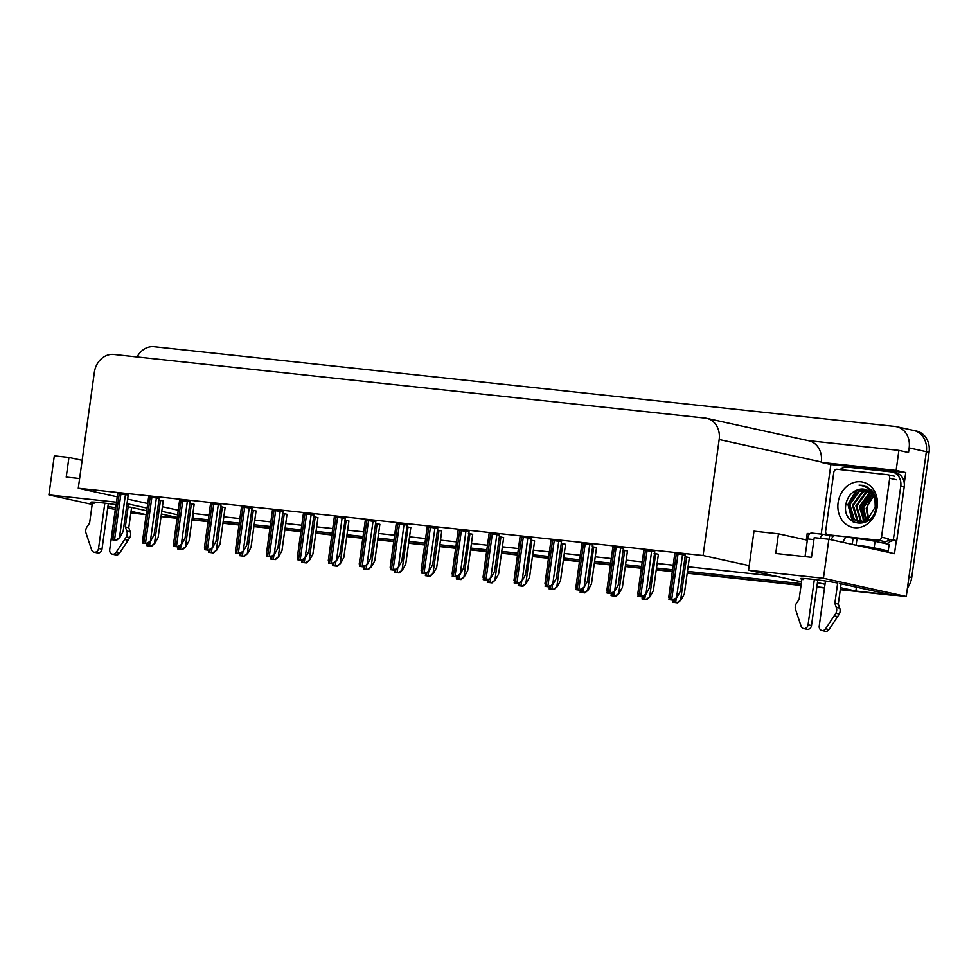 <?xml version="1.0" encoding="UTF-8"?>
<svg xmlns="http://www.w3.org/2000/svg" width="978" height="978" viewBox="0 0 978 978"><rect width="100%" height="100%" fill="white"/><g stroke="black" fill="none" stroke-linecap="round" stroke-linejoin="round"><path stroke-width="1.47" d="M116.162 504.672A21.186 1.039 -172.1 0 0 101.003 502.716A21.186 1.039 -172.1 0 0 91.015 502.215A21.186 1.039 -172.1 0 0 94.12 503.205M837.657 583.071A21.186 1.039 -172.1 0 0 810.505 579.086A21.186 1.039 -172.1 0 0 800.517 578.597A21.186 1.039 -172.1 0 0 803.635 579.587M821.227 534.122L830.884 464.501L905.75 472.557L904.271 483.242M896.313 540.589L894.491 553.67L828.855 539.245L814.209 537.668L811.483 557.313L775.737 553.462L778.464 533.817L753.989 531.176L749.209 565.639L703.084 555.504L719.172 439.55A19.866 16.834 -77.6 0 0 706.678 418.339A19.866 16.834 -77.6 0 0 705.138 418.095L113.851 354.439A19.866 16.834 -77.6 0 0 94.365 372.288L78.277 488.242L117.25 496.812M830.884 464.501L821.263 462.386L896.129 470.442L905.75 472.557M821.263 462.386L821.324 461.995A19.866 16.834 -77.6 0 0 808.818 440.785L706.678 418.339M896.129 470.442L898.904 450.406L808.06 440.626M137.067 356.946A19.866 16.834 102.4 0 1 154.121 346.701L895.139 426.469A19.866 16.834 102.4 0 1 896.667 426.726A19.866 16.834 102.4 0 1 909.161 447.924L908.525 452.521L898.904 450.406M801.544 581.861L748.573 570.223L823.427 578.279L828.855 539.245M823.427 578.279L906.264 596.482L891.618 594.905L839.381 583.426M912.315 430.247A19.866 16.834 102.4 0 1 913.855 430.503A19.866 16.834 102.4 0 1 926.349 451.702L906.264 596.482M92.189 504.428L48.9 494.905L54.316 455.87L68.949 457.447L66.223 477.093L79.621 478.535M107.727 507.839L115.294 509.501M130.832 512.912L146.187 514.673L131.064 511.323M48.9 494.905L116.504 502.191M107.947 506.249L115.514 507.912M128.155 506.702A21.186 1.039 -172.1 0 0 126.627 506.408M177.214 517.46L161.407 513.988M146.724 510.76L129.878 507.056M840.567 587.692L855.872 591.067L840.322 589.392L889.503 594.685A19.866 16.834 102.4 0 0 890.958 594.758M824.552 587.692L816.862 586.861L824.552 587.692M801.08 585.162L687.241 572.912L801.08 585.162M672.338 571.299L656.287 569.575L672.338 571.299M641.385 567.973L625.333 566.25L641.385 567.973M610.431 564.636L594.392 562.912L610.431 564.636M579.489 561.311L563.438 559.587L579.489 561.311M548.536 557.973L532.484 556.25L548.536 557.973M517.582 554.648L501.531 552.925L517.582 554.648M486.641 551.311L470.589 549.587L486.641 551.311M455.687 547.986L439.635 546.25L455.687 547.986M424.733 544.648L408.682 542.924L424.733 544.648M393.792 541.323L377.74 539.587L393.792 541.323M362.838 537.986L346.787 536.262L362.838 537.986M331.884 534.66L315.833 532.924L331.884 534.66M300.931 531.323L284.891 529.599L300.931 531.323M269.989 527.998L253.938 526.262L269.989 527.998M239.035 524.66L222.984 522.937L239.035 524.66M208.082 521.335L192.03 519.599L208.082 521.335M817.449 582.619L825.016 584.282M192.25 518.022L208.302 519.807M223.192 521.421L239.243 523.144M254.146 524.746L270.197 526.47M285.099 528.083L301.151 529.807M316.053 531.409L332.092 533.144M346.994 534.746L363.046 536.47M377.948 538.071L394 539.807M408.902 541.409L424.953 543.132M439.843 544.734L455.895 546.47M470.797 548.071L486.848 549.795M501.751 551.396L517.802 553.132M532.692 554.734L548.744 556.458M563.646 558.059L579.697 559.795M594.6 561.396L610.651 563.12M625.553 564.722L641.592 566.458M656.495 568.059L672.546 569.783M687.448 571.384L801.3 583.646M127.006 503.682L147.103 508.095M161.773 511.323L177.58 514.795M856.41 587.167L855.872 591.067M82.152 460.345L68.949 457.447M807.327 540.162L778.464 533.817M703.084 555.504L78.277 488.242M748.573 570.223L749.209 565.639M192.886 513.438L208.937 515.223M223.828 516.836L239.879 518.56M254.781 520.162L270.833 521.885M285.735 523.499L301.786 525.223M316.689 526.824L332.728 528.548M347.63 530.162L363.682 531.885M378.584 533.487L394.635 535.211M409.537 536.824L425.589 538.548M440.479 540.149L456.53 541.873M471.433 543.487L487.484 545.211M502.386 546.812L518.438 548.548M533.328 550.149L549.379 551.873M564.282 553.475L580.333 555.211M595.235 556.812L611.287 558.536M626.189 560.137L642.228 561.873M657.13 563.475L673.182 565.198M688.084 566.8L776.129 576.286M193.473 513.56L192.837 518.144M127.641 499.098L147.739 503.511M162.409 506.738L178.216 510.21M404.012 524.367L398.388 567.448L401.714 561.433L407.215 525.076L396.249 523.536M375.809 521.69L365.307 520.21M342.117 517.704L336.493 560.785L339.806 554.758L345.32 518.413L334.354 516.873M313.914 515.027L303.4 513.548M252.006 508.364L241.505 506.885M282.96 511.702L272.459 510.21M159.157 498.364L148.656 496.885M190.111 501.702L179.597 500.223M221.065 505.027L210.551 503.548M437.716 528.352L427.203 526.873M465.919 531.03L460.296 574.11L463.609 568.096L469.11 531.739L458.156 530.198M499.611 535.015L489.098 533.536M527.814 537.692L522.191 580.773L525.504 574.758L531.017 538.401L520.051 536.861M561.506 541.678L551.005 540.198M589.722 544.355L584.098 587.436L587.411 581.421L592.912 545.064L581.959 543.524M623.414 548.34L612.9 546.861M651.617 551.017L645.993 594.098L649.306 588.084L654.82 551.726L643.854 550.186M685.309 555.003L674.808 553.524M128.216 495.039L117.702 493.56M256.053 510.993L251.786 510.003M225.111 507.655L220.832 506.665M194.157 504.33L189.879 503.34M287.006 514.318L282.728 513.328M317.96 517.655L313.681 516.665M348.901 520.981L344.635 519.99M379.855 524.318L375.589 523.328M410.809 527.643L406.53 526.653M441.75 530.981L437.484 529.99M472.704 534.306L468.438 533.316M503.658 537.643L499.379 536.653M534.611 540.968L530.333 539.978M565.553 544.306L561.286 543.316M596.507 547.631L592.228 546.641M627.46 550.969L623.182 549.978M658.402 554.294L654.135 553.303M689.356 557.631L685.089 556.641M163.204 500.993L158.937 500.002M177.14 517.998L161.089 516.274M896.667 426.726L913.855 430.503A19.866 16.834 102.4 0 1 926.349 451.702L908.99 576.837L911.74 577.436A19.866 16.834 102.4 0 1 907.437 587.998M913.855 430.503L916.606 431.102A19.866 16.834 102.4 0 1 929.1 452.313L911.74 577.436M895.225 595.296A19.866 16.834 102.4 0 1 892.254 595.284L840.285 589.697M824.503 587.998L816.826 587.167M801.043 585.467L687.192 573.218M672.289 571.604L656.25 569.881M641.348 568.279L625.297 566.543M610.394 564.942L594.343 563.218M579.441 561.616L563.389 559.881M548.499 558.279L532.448 556.555M517.545 554.954L501.494 553.218M486.592 551.616L470.54 549.893M455.65 548.291L439.599 546.555M424.696 544.954L408.645 543.23M393.743 541.629L377.691 539.893M362.789 538.291L346.75 536.567M331.848 534.966L315.796 533.23M300.894 531.629L284.842 529.905M269.94 528.303L253.889 526.567M238.999 524.966L222.947 523.242M208.045 521.629L191.994 519.905M177.091 518.303L161.04 516.58M163.216 500.944L158.155 537.399L154.842 543.426L150.869 546.103L146.834 545.675L147.238 542.558M154.842 543.426L151.566 546.262L146.834 545.675M151.566 546.262L150.869 546.103M128.216 494.99L123.155 531.445L119.842 537.46L115.881 540.149L111.834 539.709L112.238 536.604M119.842 537.46L116.578 540.308L111.834 539.709M116.578 540.308L115.881 540.149M194.157 504.281L189.109 540.736L185.783 546.751L181.822 549.44L177.788 549L178.179 545.895M185.783 546.751L182.519 549.587L177.788 549M182.519 549.587L181.822 549.44M225.111 507.606L220.05 544.061L216.737 550.088L212.776 552.766L208.73 552.338L209.133 549.233M216.737 550.088L213.473 552.925L208.73 552.338M213.473 552.925L212.776 552.766M256.065 510.944L251.004 547.399L247.691 553.414L243.718 556.103L239.683 555.663L240.087 552.558M247.691 553.414L244.414 556.25L239.683 555.663M244.414 556.25L243.718 556.103M159.169 498.315L154.108 534.77L150.795 540.797L146.822 543.487L142.788 543.047L143.191 539.942M150.795 540.797L147.519 543.634L142.788 543.047M147.519 543.634L146.822 543.487M190.111 501.653L185.062 538.108L181.737 544.123L177.776 546.812L173.742 546.384L174.133 543.267M181.737 544.123L178.473 546.971L173.742 546.384M178.473 546.971L177.776 546.812M221.065 504.978L216.004 541.433L212.691 547.46L208.73 550.149L204.683 549.709L205.087 546.604M212.691 547.46L209.426 550.296L204.683 549.709M209.426 550.296L208.73 550.149M252.018 508.315L246.957 544.77L243.644 550.797L239.671 553.475L235.637 553.047L236.04 549.929M243.644 550.797L240.368 553.634L235.637 553.047M240.368 553.634L239.671 553.475M825.469 581.018L819.234 626.03A4.23 3.582 102.4 0 0 821.887 630.541A4.23 3.582 102.4 0 0 825.591 628.83L835.897 613.267L839.332 614.025L829.026 629.587L825.591 628.83M835.31 535.638A6.626 3.509 96.1 0 0 835.114 535.614A6.626 3.509 96.1 0 0 831.312 539.783M833.574 536.078L829.637 535.651L829.124 539.306M884.039 550.577A6.626 3.509 -83.9 0 1 882.938 550.785A6.626 3.509 -83.9 0 1 882.743 550.748L882.046 550.602A13.24 0.648 7.9 0 1 888.244 550.956L889.149 544.404L875.053 541.311A13.24 0.648 -172.1 0 0 857.009 538.597L853.097 538.181L852.241 544.379M888.244 550.956L874.149 547.863A13.24 0.648 -172.1 0 0 856.105 545.149L855.383 545.076M904.21 486.958A13.24 11.223 -77.6 0 0 895.872 472.814L892.437 472.068A13.24 11.223 102.4 0 1 900.762 486.2L893.317 539.917L896.753 540.675L904.21 486.958L900.762 486.2M840.102 469.587A13.24 11.223 102.4 0 1 847.84 467.203L891.41 471.897A13.24 11.223 102.4 0 1 892.437 472.068M887.217 543.988L887.266 543.646A13.24 11.223 102.4 0 1 896.753 540.675M887.266 543.646L883.831 542.888A13.24 11.223 102.4 0 1 885.273 541.714M887.706 540.418A13.24 11.223 102.4 0 1 893.317 539.917M810.053 533.585A13.24 0.648 -172.1 0 0 807.192 533.597L806.312 539.929M853.097 538.181L847.596 536.971A6.626 3.509 -83.9 0 0 847.4 536.934A6.626 3.509 -83.9 0 0 843.305 542.411M829.637 535.651L824.136 534.44A6.626 3.509 -83.9 0 0 823.941 534.404A6.626 3.509 -83.9 0 0 820.224 538.316M811.85 533.12A6.626 3.509 96.1 0 0 811.642 533.083A6.626 3.509 96.1 0 0 807.498 538.915L805.041 556.629M801.911 579.172L799.099 599.477L796.581 603.108A6.626 5.611 102.4 0 0 795.358 608.903L801.104 626.201A4.23 3.582 102.4 0 0 803.586 628.573A4.23 3.582 102.4 0 0 808.06 624.82L814.344 579.526M817.816 579.966L811.495 625.578L808.06 624.82M803.586 628.573L807.021 629.319A4.23 3.582 -77.6 0 0 811.495 625.578M834.857 603.328L838.293 604.086L839.735 608.145L836.3 607.387L834.857 603.328L837.889 581.458M841.104 583.805L838.293 604.086M821.887 630.541L825.322 631.299A4.23 3.582 -77.6 0 0 829.026 629.587M839.735 608.145A6.626 5.611 102.4 0 1 839.332 614.025M836.3 607.387A6.626 5.611 102.4 0 1 835.897 613.267M834.222 615.883L837.657 616.641M115.966 504.648L109.719 549.648A4.23 3.582 102.4 0 0 112.384 554.159A4.23 3.582 102.4 0 0 116.089 552.46L126.394 536.898L129.829 537.643L119.524 553.218L116.089 552.46M92.409 502.802L89.597 523.108L87.079 526.739A6.626 5.611 102.4 0 0 85.856 532.533L91.602 549.819A4.23 3.582 102.4 0 0 94.071 552.191A4.23 3.582 102.4 0 0 98.546 548.45L104.842 503.157M108.313 503.584L101.993 549.208L98.546 548.45M94.071 552.191L97.519 552.949A4.23 3.582 -77.6 0 0 101.993 549.208M125.343 526.959L128.778 527.717L130.233 531.763L126.798 531.017L125.343 526.959L128.534 504.012M131.602 507.435L128.778 527.717M112.384 554.159L115.82 554.917A4.23 3.582 -77.6 0 0 119.524 553.218M130.233 531.763A6.626 5.611 102.4 0 1 129.829 537.643M126.798 531.017A6.626 5.611 102.4 0 1 126.394 536.898M124.719 539.514L128.155 540.272M877.217 506.836A23.179 19.633 102.4 0 1 854.479 527.655A23.179 19.633 102.4 0 1 838.109 502.619A23.179 19.633 102.4 0 1 860.848 481.799A23.179 19.633 102.4 0 1 877.217 506.836M845.982 503.804C841.007 527.362 873.806 530.394 876.019 506.922C876.875 500.186 875.286 494.489 871.251 489.807L863.562 485.406L859.026 485.137C868.122 486.298 873.464 491.836 875.065 501.726A16.553 14.022 -77.6 0 0 864.65 489.318A16.553 14.022 -77.6 0 0 859.075 489.403C852.18 491.225 847.816 496.029 845.982 503.804M866.41 489.844L859.405 491.274L849.882 504.587L854.32 519.391L859.063 521.971M859.491 522.081L868.977 519.99M866.007 489.697L858.55 491.09L849.026 504.391L853.464 519.208L858.623 521.885L866.863 520.577L875.237 507.02L875.065 501.726M868.012 490.601L862.84 492.032L853.317 505.333L857.755 520.149L860.823 522.142M867.62 490.394L861.985 491.848L852.461 505.149L856.899 519.954L860.371 522.13M869.552 491.641L866.276 492.79L856.752 506.091L861.19 520.907L862.645 522.02M869.173 491.347L865.42 492.594L855.897 505.907L860.334 520.712L862.193 522.081M871.019 492.973L869.711 493.548L860.188 506.849L864.54 521.58M870.652 492.606L868.855 493.352L859.332 506.665L864.063 521.726M872.4 494.697L863.623 507.606L866.532 520.761M872.058 494.22L862.767 507.411L866.019 521.005M873.501 496.579A16.553 14.022 102.4 0 0 867.058 508.364L868.623 519.428M873.366 496.311L866.202 508.169L868.085 519.819M876.202 505.247L873.586 495.724M864.76 489.342L859.075 489.403M833.818 472.24A3.313 2.8 102.4 0 1 837.07 469.269L887.339 474.672A3.313 2.8 102.4 0 1 889.687 478.254L881.508 537.215A3.313 2.8 102.4 0 1 878.256 540.186L827.975 534.77A3.313 2.8 102.4 0 1 825.64 531.201L833.818 472.24M881.508 537.215L888.379 538.719A3.313 2.8 102.4 0 1 885.127 541.702L878.256 540.186M869.564 493.621L861.679 507.509L863.281 520.247M866.716 486.494L864.858 486.616M856.178 490.308L847.926 504.489L852.4 521.494M870.885 493.022L862.107 507.606L864.149 521.201M866.911 486.592L865.102 486.726M857.339 489.868L848.354 504.587L853.219 522.007M863.537 485.394L859.026 485.137M287.019 514.269L281.957 550.724L278.644 556.751L274.671 559.428L270.637 559L271.028 555.895M278.644 556.751L275.368 559.587L270.637 559M275.368 559.587L274.671 559.428M317.96 517.606L312.899 554.061L309.586 560.076L305.625 562.766L301.579 562.326L301.982 559.22M309.586 560.076L306.322 562.912L301.579 562.326M306.322 562.912L305.625 562.766M348.914 520.932L343.853 557.387L340.54 563.414L336.566 566.091L332.532 565.663L332.936 562.558M340.54 563.414L337.263 566.25L332.532 565.663M337.263 566.25L336.566 566.091M282.972 511.641L277.911 548.096L274.598 554.123L270.625 556.812L266.591 556.372L266.982 553.267M274.598 554.123L271.322 556.959L266.591 556.372M271.322 556.959L270.625 556.812M313.914 514.978L308.852 551.433L305.539 557.46L301.579 560.137L297.532 559.709L297.935 556.592M305.539 557.46L302.275 560.296L297.532 559.709M302.275 560.296L301.579 560.137M336.151 560.712L332.52 563.475L328.486 563.035L328.889 559.929M336.493 560.785L333.217 563.621L328.486 563.035M333.217 563.621L332.52 563.475M379.867 524.269L374.806 560.724L371.493 566.739L367.52 569.428L363.486 568.988L363.889 565.883M371.493 566.739L368.217 569.575L363.486 568.988M368.217 569.575L367.52 569.428M410.809 527.594L405.76 564.049L402.435 570.076L398.474 572.753L394.44 572.326L394.831 569.22M402.435 570.076L399.171 572.912L394.44 572.326M399.171 572.912L398.474 572.753M441.763 530.932L436.701 567.387L433.388 573.401L429.428 576.091L425.381 575.651L425.785 572.546M433.388 573.401L430.124 576.238L425.381 575.651M430.124 576.238L429.428 576.091M472.716 534.257L467.655 570.712L464.342 576.739L460.369 579.416L456.335 578.988L456.738 575.883M464.342 576.739L461.066 579.575L456.335 578.988M461.066 579.575L460.369 579.416M503.658 537.594L498.609 574.049L495.284 580.064L491.323 582.754L487.288 582.313L487.68 579.208M495.284 580.064L492.02 582.9L487.288 582.313M492.02 582.9L491.323 582.754M375.821 521.641L370.76 558.096L367.447 564.123L363.474 566.8L359.439 566.372L359.843 563.267M367.447 564.123L364.171 566.959L359.439 566.372M364.171 566.959L363.474 566.8M398.046 567.374L394.427 570.137L390.393 569.697L390.784 566.592M398.388 567.448L395.124 570.284L390.393 569.697M395.124 570.284L394.427 570.137M437.716 528.303L432.655 564.758L429.342 570.785L425.381 573.463L421.335 573.035L421.738 569.929M429.342 570.785L426.078 573.621L421.335 573.035M426.078 573.621L425.381 573.463M459.953 574.037L456.323 576.8L452.288 576.36L452.692 573.255M460.296 574.11L457.019 576.947L452.288 576.36M457.019 576.947L456.323 576.8M499.611 534.966L494.562 571.421L491.237 577.448L487.276 580.125L483.242 579.697L483.633 576.592M491.237 577.448L487.973 580.284L483.242 579.697M487.973 580.284L487.276 580.125M534.611 540.92L529.55 577.375L526.237 583.401L522.276 586.079L518.23 585.651L518.633 582.546M526.237 583.401L522.973 586.238L518.23 585.651M522.973 586.238L522.276 586.079M565.565 544.257L560.504 580.712L557.191 586.727L553.218 589.416L549.184 588.976L549.587 585.871M557.191 586.727L553.915 589.575L549.184 588.976M553.915 589.575L553.218 589.416M596.519 547.582L591.458 584.037L588.145 590.064L584.172 592.741L580.137 592.313L580.529 589.208M588.145 590.064L584.868 592.9L580.137 592.313M584.868 592.9L584.172 592.741M627.46 550.92L622.399 587.375L619.086 593.389L615.125 596.079L611.079 595.639L611.482 592.534M619.086 593.389L615.822 596.238L611.079 595.639M615.822 596.238L615.125 596.079M658.414 554.245L653.353 590.7L650.04 596.727L646.067 599.416L642.033 598.976L642.436 595.871M650.04 596.727L646.764 599.563L642.033 598.976M646.764 599.563L646.067 599.416M689.368 557.582L684.307 594.037L680.994 600.052L677.02 602.741L672.986 602.314L673.39 599.196M680.994 600.052L677.717 602.9L672.986 602.314M677.717 602.9L677.02 602.741M521.849 580.7L518.23 583.463L514.183 583.022L514.587 579.917M522.191 580.773L518.927 583.609L514.183 583.022M518.927 583.609L518.23 583.463M561.519 541.629L556.458 578.084L553.145 584.111L549.171 586.788L545.137 586.36L545.541 583.255M553.145 584.111L549.868 586.947L545.137 586.36M549.868 586.947L549.171 586.788M583.756 587.362L580.125 590.125L576.091 589.685L576.482 586.58M584.098 587.436L580.822 590.272L576.091 589.685M580.822 590.272L580.125 590.125M623.414 548.291L618.353 584.746L615.04 590.773L611.079 593.45L607.032 593.023L607.436 589.917M615.04 590.773L611.776 593.609L607.032 593.023M611.776 593.609L611.079 593.45M645.651 594.025L642.02 596.788L637.986 596.348L638.389 593.243M645.993 594.098L642.717 596.935L637.986 596.348M642.717 596.935L642.02 596.788M685.321 554.954L680.26 591.409L676.947 597.436L672.974 600.113L668.94 599.685L669.343 596.58M676.947 597.436L673.671 600.272L668.94 599.685M673.671 600.272L672.974 600.113M909.161 447.924L929.1 452.313M719.172 439.55L821.324 461.995M892.254 595.284L889.503 594.685M148.24 543.022L147.849 545.761M150.172 541.335L149.524 545.944M160.465 500.345L154.5 543.34M119.279 493.535L112.861 539.807M120.954 493.719L114.536 539.99M125.465 494.379L119.499 537.387M179.182 546.347L178.803 549.098M181.113 544.673L180.478 549.269M191.419 503.67L185.441 546.678M210.136 549.685L209.757 552.423M212.067 547.998L211.431 552.607M222.361 507.007L216.395 550.003M241.089 553.01L240.698 555.761M243.021 551.335L242.385 555.932M253.314 510.333L247.348 553.34M150.233 496.873L143.803 543.145M151.908 497.044L145.477 543.316M156.419 497.716L150.453 540.724M181.174 500.198L174.756 546.47M182.849 500.381L176.431 546.653M187.373 501.042L181.395 544.049M212.128 503.536L205.71 549.807M213.803 503.707L207.385 549.978M218.314 504.379L212.348 547.387M243.082 506.861L236.652 553.132M244.757 507.044L238.339 553.316M249.268 507.716L243.302 550.712M856.105 545.149L857.009 538.597M882.743 550.748L879.784 550.431M874.149 547.863L875.053 541.311M807.498 538.915L813.94 539.611M868.537 494.183A25.819 21.883 -77.6 0 0 867.669 495.369M889.687 478.254L896.557 479.77M272.031 556.348L271.652 559.086M273.974 554.66L273.327 559.269M284.268 513.67L278.302 556.678M302.984 559.673L302.605 562.423M304.916 557.998L304.28 562.607M315.209 516.995L309.244 560.003M333.938 563.01L333.559 565.749M335.87 561.323L335.234 565.932M346.163 520.333L340.197 563.34M274.023 510.198L267.605 556.47M275.698 510.382L269.28 556.641M280.221 511.042L274.256 554.049M304.977 513.523L298.559 559.795M306.652 513.707L300.234 559.978M311.163 514.379L305.197 557.374M335.931 516.861L329.513 563.132M337.606 517.044L331.187 563.304M364.88 566.335L364.501 569.086M366.823 564.661L366.175 569.269M377.117 523.658L371.151 566.665M395.833 569.673L395.454 572.411M397.765 567.986L397.129 572.595M408.058 526.995L402.092 570.003M426.787 572.998L426.408 575.749M428.719 571.323L428.083 575.932M439.012 530.32L433.046 573.328M457.741 576.335L457.349 579.074M459.672 574.648L459.024 579.257M469.966 533.658L464 576.665M488.682 579.661L488.303 582.411M490.614 577.986L489.978 582.595M500.919 536.983L494.941 579.991M366.872 520.186L360.454 566.458M368.559 520.369L362.129 566.641M373.07 521.042L367.105 564.037M397.826 523.523L391.408 569.795M399.501 523.707L393.083 569.966M428.78 526.849L422.362 573.12M430.454 527.032L424.036 573.304M434.965 527.704L429 570.712M459.733 530.186L453.303 576.458M461.408 530.369L454.978 576.629M490.675 533.511L484.257 579.783M492.35 533.695L485.932 579.966M496.873 534.367L490.895 577.375M519.636 582.998L519.257 585.736M521.567 581.323L520.932 585.92M531.861 540.321L525.895 583.328M550.59 586.323L550.198 589.074M552.521 584.648L551.885 589.257M562.815 543.646L556.849 586.653M581.531 589.661L581.152 592.399M583.475 587.986L582.827 592.582M593.768 546.983L587.79 589.991M612.485 592.986L612.106 595.736M614.416 591.311L613.781 595.92M624.71 550.308L618.744 593.316M643.438 596.323L643.059 599.062M645.37 594.648L644.734 599.245M655.663 553.646L649.698 596.653M674.38 599.648L674.001 602.399M676.324 597.974L675.676 602.582M686.617 556.971L680.651 599.979M521.629 536.849L515.21 583.12M523.303 537.032L516.885 583.304M552.582 540.174L546.152 586.445M554.257 540.357L547.839 586.629M558.768 541.03L552.802 584.037M583.524 543.511L577.106 589.783M585.199 543.695L578.78 589.966M614.477 546.836L608.059 593.108M616.152 547.02L609.734 593.291M620.663 547.692L614.697 590.7M645.431 550.174L639.013 596.446M647.106 550.357L640.688 596.629M676.373 553.511L669.954 599.771M678.06 553.682L671.629 599.954M682.571 554.355L676.605 597.362M117.727 493.377L111.626 537.313M148.68 496.702L142.58 540.651M179.634 500.039L173.534 543.976M210.576 503.364L204.475 547.313M241.529 506.702L235.429 550.638M879.882 550.455L882.938 550.785M811.642 533.083L823.941 534.404M835.114 535.614L847.4 536.934M868.916 493.963L868.403 494.636M887.596 474.721L894.479 476.225M272.483 510.027L266.383 553.976M303.424 513.364L297.336 557.301M334.378 516.69L328.278 560.639M365.332 520.027L359.232 563.964M396.273 523.352L390.185 567.301M427.227 526.69L421.127 570.626M458.181 530.015L452.08 573.964M489.134 533.352L483.034 577.289M520.076 536.678L513.976 580.626M551.03 540.015L544.929 583.952M581.983 543.34L575.883 587.289M612.925 546.678L606.837 590.626M643.879 550.003L637.778 593.952M674.832 553.34L668.732 597.289"/></g></svg>
